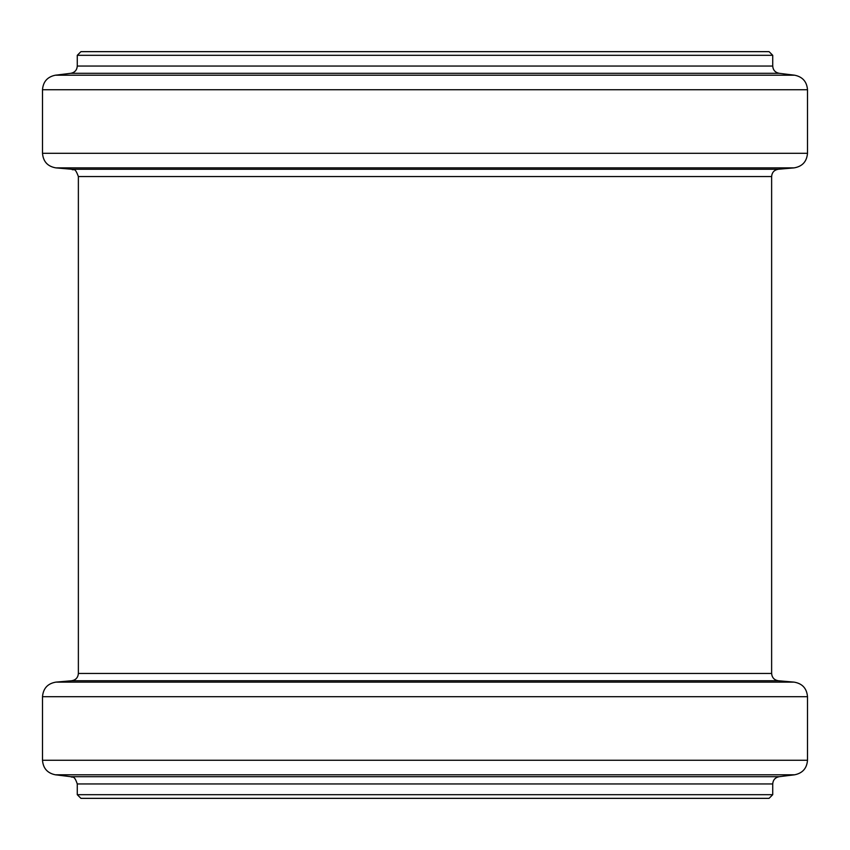 <?xml version="1.0" encoding="UTF-8"?>
<svg xmlns="http://www.w3.org/2000/svg" width="850" height="850" viewBox="0 0 850 850"><rect width="100%" height="100%" fill="white"/><g stroke="black" fill="none" stroke-linecap="round" stroke-linejoin="round"><path stroke-width="1.27" d="M807.5 153.287L807.5 89.739C806.862 81.674 802.581 76.829 794.644 75.204L779.153 73.302C775.189 72.494 773.043 70.072 772.724 66.045L772.724 55.314L769.069 51.648L80.931 51.648L77.276 55.314L77.276 66.045C76.957 70.072 74.811 72.494 70.848 73.302L55.356 75.204C47.43 76.829 43.138 81.674 42.5 89.739L42.5 153.287C43.201 161.596 47.653 166.451 55.866 167.875L794.134 167.875C802.347 166.451 806.799 161.596 807.5 153.287L42.5 153.287M772.724 794.686L77.276 794.686L80.931 798.352L769.069 798.352L772.724 794.686L772.724 783.955C773.043 779.928 775.189 777.506 779.153 776.698L794.644 774.796C802.581 773.171 806.862 768.326 807.5 760.261L807.5 696.713C806.799 688.404 802.347 683.549 794.134 682.125L778.313 680.744C774.201 680.032 771.981 677.599 771.63 673.444L771.63 176.556C771.981 172.401 774.201 169.968 778.313 169.256L794.134 167.875M772.724 55.314L77.276 55.314M772.724 66.045L77.276 66.045M779.153 73.302L70.848 73.302M794.644 75.204L55.356 75.204M807.5 89.739L42.5 89.739M778.313 169.256L71.687 169.256L55.866 167.875M771.63 176.556L78.37 176.556L78.37 673.444C78.019 677.599 75.799 680.032 71.687 680.744L55.866 682.125C47.653 683.549 43.201 688.404 42.5 696.713L42.5 760.261C43.138 768.326 47.419 773.171 55.356 774.796L794.644 774.796M771.63 673.444L78.37 673.444M778.313 680.744L71.687 680.744M794.134 682.125L55.866 682.125M807.5 696.713L42.5 696.713M807.5 760.261L42.5 760.261M779.153 776.698L70.848 776.698L55.356 774.796M772.724 783.955L77.276 783.955L77.276 794.686M71.687 169.256C73.854 171.148 74.598 166.207 78.37 176.556M70.848 776.698C72.526 778.133 74.046 774.403 77.276 783.955"/></g></svg>
